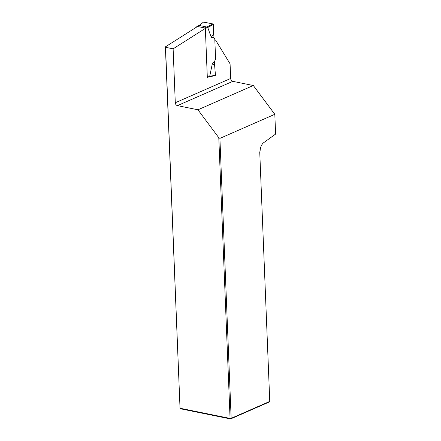<?xml version="1.0" encoding="UTF-8"?>
<svg xmlns="http://www.w3.org/2000/svg" width="441" height="441" viewBox="0 0 441 441"><rect width="100%" height="100%" fill="white"/><g stroke="black" fill="none" stroke-linecap="round" stroke-linejoin="round"><path stroke-width="0.66" d="M205.33 28.4L173.126 48.835L165.535 47.292L180.033 408.256L165.392 46.873L197.535 26.482M207.909 77.164L210.346 76.563M175.286 102.747L230.665 78.47A2.591 1.935 -113.7 0 0 232.815 81.348L177.436 105.625A2.591 1.935 66.3 0 1 175.286 102.747L173.126 48.835M230.665 78.47L230.075 63.829L215.572 40.07A1.814 1.069 -78.5 0 0 215.384 39.999L214.828 39.883M214.839 40.114A1.814 1.069 -78.5 0 1 215.384 39.999M215.043 70.323L214.673 61.123M165.535 47.292L165.392 46.873M232.815 81.348L253.321 85.515L274.815 114.302L275.608 134.081L263.768 142.614A7.778 4.586 101.5 0 0 260.129 150.927L259.743 152.046L269.76 401.409L231.156 418.338L230.07 418.421L218.791 137.713L197.943 109.792L253.321 85.515M274.815 114.302L219.91 138.369L231.156 418.338L230.571 418.95L180.54 408.79L180.033 408.256L230.07 418.421L230.571 418.95L269.175 402.027L269.76 401.409M219.91 138.369L218.791 137.713M177.436 105.625L197.943 109.792M199.15 25.451L203.549 22.056L199.299 25.479L197.133 26.399L204.927 27.981L212.986 23.974L213.416 24.531L213.378 34.729A7.778 5.799 -113.7 0 0 213.108 37.187L214.789 38.957L215.599 59.144L214.117 62.302A7.778 5.799 66.3 0 0 214.591 64.91C212.986 64.623 212.281 63.995 212.474 63.024L214.117 62.302M197.133 26.399A0.518 0.386 -113.7 0 0 196.747 26.807L196.752 26.978M209.062 76.784L209.712 76.26L207.314 77.313A0.518 0.386 66.3 0 1 207.116 77.704M207.314 77.313L205.357 28.56A0.518 0.386 -113.7 0 0 204.927 27.981M199.299 25.479L207.011 27.044M207.061 27.044L207.755 27.507L211.465 37.909C211.206 37.138 211.84 36.079 213.378 34.729M203.549 22.056L212.986 23.974M207.739 27.485L213.416 24.531M209.712 76.26L212.474 63.024M199.128 25.738L199.271 25.462L199.128 25.738M215.451 75.262L214.591 64.91M215.065 75.681L215.456 75.29M209.194 76.773L208.907 76.916M211.465 37.909L213.108 37.187M207.755 27.507L205.357 28.56M215.451 75.251L209.701 76.293M196.945 26.416L199.161 25.446M209.266 76.762L215.191 75.687"/></g></svg>
